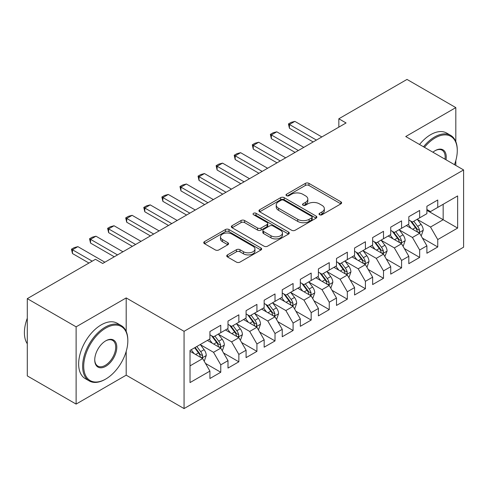 <?xml version="1.0" encoding="UTF-8"?>
<svg xmlns="http://www.w3.org/2000/svg" width="488" height="488" viewBox="0 0 488 488"><rect width="100%" height="100%" fill="white"/><g stroke="black" fill="none" stroke-linecap="round" stroke-linejoin="round"><path stroke-width="0.73" d="M319.542 214.75A1.757 1.013 0 0 0 322.025 214.75L340.886 203.862A2.507 1.452 0 0 0 341.618 202.837A2.507 1.452 0 0 0 340.886 201.812L308.935 183.366A2.507 1.452 0 0 0 305.384 183.366L286.529 194.254A1.757 1.013 0 0 0 286.017 194.968A1.757 1.013 0 0 0 286.529 195.688A1.757 1.013 0 0 0 289.012 195.688L291.452 194.279A8.034 4.636 0 0 1 302.816 194.279L305.476 195.816A8.034 4.636 0 0 1 307.83 199.098A8.034 4.636 0 0 1 305.476 202.374L303.036 203.783A1.757 1.013 0 0 0 302.523 204.502A1.757 1.013 0 0 0 303.036 205.216A1.757 1.013 0 0 0 305.519 205.216L307.959 203.807A8.034 4.636 0 0 1 319.317 203.807L321.982 205.344A8.034 4.636 0 0 1 324.337 208.626A8.034 4.636 0 0 1 321.982 211.902L319.542 213.311A1.757 1.013 0 0 0 319.024 214.031A1.757 1.013 0 0 0 319.542 214.75L319.542 213.311M227.475 254.889A2.507 1.452 0 0 0 226.737 255.913A2.507 1.452 0 0 0 227.475 256.938L236.436 262.111A2.507 1.452 0 0 0 239.986 262.111L260.928 250.021A2.507 1.452 0 0 0 261.666 248.996A2.507 1.452 0 0 0 260.928 247.971L228.982 229.531A2.507 1.452 0 0 0 225.432 229.531L204.49 241.621A2.507 1.452 0 0 0 203.752 242.646A2.507 1.452 0 0 0 204.49 243.671L215.312 249.917A2.507 1.452 0 0 0 218.862 249.917L227.829 244.744A2.507 1.452 0 0 0 228.561 243.719A2.507 1.452 0 0 0 227.829 242.695L222.461 239.596A6.716 3.873 0 0 1 220.491 236.857A6.716 3.873 0 0 1 224.639 233.276A6.716 3.873 0 0 1 231.952 234.112L252.985 246.257A6.716 3.873 0 0 1 254.95 248.996A6.716 3.873 0 0 1 250.808 252.577A6.716 3.873 0 0 1 243.488 251.741L239.986 249.716A2.507 1.452 0 0 0 236.436 249.716L227.475 254.889L227.475 256.938M126.197 331.413L126.197 297.918L76.116 326.838L27.291 298.65L95.459 259.293L102.694 263.471L346.071 122.958L338.837 118.779L338.837 127.13M126.197 297.918L184.061 331.321L463.6 169.934L463.6 247.184L184.061 408.578L184.061 331.321M455.822 141.642L455.822 107.61L405.741 136.53L463.6 169.934M455.822 107.61L407.004 79.422L338.837 118.779M291.635 230.244A2.507 1.452 0 0 0 295.179 230.244L316.126 218.154A2.507 1.452 0 0 0 316.858 217.129A2.507 1.452 0 0 0 316.126 216.105L284.181 197.658A2.507 1.452 0 0 0 280.63 197.658L259.683 209.755A2.507 1.452 0 0 0 258.951 210.779A2.507 1.452 0 0 0 259.683 211.804L291.635 230.244M254.266 215.129A1.757 1.013 0 0 1 256.048 215.373L256.048 213.286L288.524 232.038A2.507 1.452 0 0 1 289.262 233.063A2.507 1.452 0 0 1 288.524 234.088L267.583 246.178A2.507 1.452 0 0 1 264.032 246.178L232.087 227.737L232.087 225.688A2.507 1.452 0 0 0 231.355 226.713A2.507 1.452 0 0 0 232.087 227.737M232.087 225.688L241.048 220.509A2.507 1.452 0 0 1 244.598 220.509L257.554 227.994A2.507 1.452 0 0 0 261.104 227.994L267.052 224.559A2.507 1.452 0 0 0 267.784 223.534A2.507 1.452 0 0 0 267.052 222.51L253.565 214.72A1.757 1.013 0 0 1 253.046 214.006A1.757 1.013 0 0 1 254.132 213.067A1.757 1.013 0 0 1 256.048 213.286M426.896 210.334L443.165 219.728L443.165 204.277L457.634 195.926L437.742 207.412L437.742 200.001L426.896 206.259L426.896 213.671L419.662 217.849L419.662 210.438L408.816 216.702L408.816 224.114L401.581 228.286L401.581 220.875L390.729 227.14L390.729 234.551L383.501 238.73L383.501 231.318L372.649 237.577L372.649 244.994L365.414 249.167L365.414 241.755L354.569 248.02L354.569 255.431L347.334 259.604L347.334 252.192L336.488 258.457L336.488 265.868L329.254 270.047L329.254 262.635L318.408 268.9L318.408 276.312L311.173 280.484L311.173 273.073L300.321 279.337L300.321 286.749L293.093 290.927L293.093 283.51L282.241 289.774L282.241 297.186L275.012 301.364L275.012 293.953L264.161 300.218L264.161 307.629L256.926 311.801L256.926 304.39L246.08 310.655L246.08 318.066L238.846 322.245L238.846 314.827L228 321.092L228 328.503L220.765 332.682L220.765 325.27L209.919 331.535L209.919 338.946L190.027 350.427L190.027 382.58L209.919 371.1L202.685 358.57L190.027 351.262M457.634 195.926L457.634 228.079L437.742 239.565L430.514 227.036L417.399 219.466M422.468 238.156L437.742 246.977L437.742 239.565M437.742 246.977L426.896 253.241L426.896 245.83L419.662 250.002L412.427 237.473L399.318 229.909M404.381 248.593L419.662 257.414L419.662 250.002M419.662 257.414L408.816 263.679L408.816 256.267L401.581 260.44L394.347 247.916L381.238 240.346M386.301 259.03L401.581 267.857L401.581 260.44M401.581 267.857L390.729 274.116L390.729 266.704L383.501 270.883L376.266 258.353L363.157 250.783M368.22 269.474L383.501 278.294L383.501 270.883M383.501 278.294L372.649 284.559L372.649 277.147L365.414 281.32L358.186 268.79L345.077 261.226M350.14 279.911L365.414 288.731L365.414 281.32M365.414 288.731L354.569 294.996L354.569 287.584L347.334 291.757L340.105 279.234L326.997 271.663M332.06 290.348L347.334 299.174L347.334 291.757M347.334 299.174L336.488 305.433L336.488 298.022L329.254 302.2L322.019 289.671L308.91 282.101M313.973 300.791L329.254 309.612L329.254 302.2M329.254 309.612L318.408 315.876L318.408 308.465L311.173 312.637L303.939 300.114L290.83 292.544M295.893 311.228L311.173 320.049L311.173 312.637M311.173 320.049L300.321 326.313L300.321 318.902L293.093 323.08L285.858 310.551L272.749 302.981M277.812 321.671L293.093 330.492L293.093 323.08M293.093 330.492L282.241 336.75L282.241 329.339L275.012 333.517L267.778 320.988L254.669 313.424M259.732 332.108L275.012 340.929L275.012 333.517M275.012 340.929L264.161 347.194L264.161 339.782L256.926 343.955L249.697 331.431L236.589 323.861M241.651 342.545L256.926 351.366L256.926 343.955M256.926 351.366L246.08 357.631L246.08 350.219L238.846 354.398L231.617 341.868L218.502 334.298M223.565 352.989L238.846 361.809L238.846 354.398M238.846 361.809L228 368.074L228 360.656L220.765 364.835L213.53 352.305L200.422 344.741M205.485 363.426L220.765 372.246L220.765 364.835M220.765 372.246L209.919 378.511L209.919 371.1M209.919 334.768L213.53 336.854L220.765 332.682M190.027 365.878L202.685 358.57M228 324.331L231.617 326.417L238.846 322.245M213.53 352.305L220.765 348.133L207.382 340.404M228 360.656L220.765 348.133M246.08 313.894L249.697 315.98L256.926 311.801M231.617 341.868L238.846 337.69L225.468 329.967M246.08 350.219L238.846 337.69M264.161 303.451L267.778 305.537L275.012 301.364M249.697 331.431L256.926 327.253L243.549 319.53M264.161 339.782L256.926 327.253M282.241 293.014L285.858 295.1L293.093 290.927M267.778 320.988L275.012 316.816L261.629 309.087M282.241 329.339L275.012 316.816M300.321 282.57L303.939 284.663L311.173 280.484M285.858 310.551L293.093 306.373L279.709 298.65M300.321 318.902L293.093 306.373M318.408 272.133L322.019 274.219L329.254 270.047M303.939 300.114L311.173 295.935L297.79 288.213M318.408 308.465L311.173 295.935M336.488 261.696L340.105 263.782L347.334 259.604M322.019 289.671L329.254 285.498L315.876 277.77M336.488 298.022L329.254 285.498M354.569 251.253L358.186 253.345L365.414 249.167M340.105 279.234L347.334 275.055L333.957 267.332M354.569 287.584L347.334 275.055M372.649 240.816L376.266 242.902L383.501 238.73M358.186 268.79L365.414 264.618L352.037 256.895M372.649 277.147L365.414 264.618M390.729 230.379L394.347 232.465L401.581 228.286M376.266 258.353L383.501 254.181L370.118 246.452M390.729 266.704L383.501 254.181M408.816 219.935L412.427 222.028L419.662 217.849M394.347 247.916L401.581 243.738L388.198 236.015M408.816 256.267L401.581 243.738M426.896 209.498L430.514 211.585L437.742 207.412M412.427 237.473L419.662 233.301L406.278 225.572M426.896 245.83L419.662 233.301M27.291 298.65L27.291 375.9L76.116 404.088L126.197 375.168L184.061 408.578M76.116 326.838L76.116 404.088M455.822 165.444L455.822 160.528M430.514 227.036L443.165 219.728L457.634 228.079M126.197 375.168L126.197 351.366M320.244 214.994L321.982 213.994A8.034 4.636 0 0 0 324.337 210.712L324.337 208.626M307.83 199.098L307.83 201.184A8.034 4.636 0 0 1 305.476 204.46L303.737 205.466M340.85 203.88L308.935 185.452A2.507 1.452 0 0 0 305.384 185.452L287.231 195.938M316.09 218.173L284.181 199.751A2.507 1.452 0 0 0 280.63 199.751L259.72 211.822M311.686 217.849A1.757 1.013 0 0 0 312.204 217.129A1.757 1.013 0 0 0 311.686 216.41L283.644 200.22A1.757 1.013 0 0 0 281.161 200.22L278.587 201.709A8.034 4.636 0 0 0 276.232 204.99A8.034 4.636 0 0 0 278.587 208.266L297.753 219.332A8.034 4.636 0 0 0 309.111 219.332L311.686 217.849L311.686 219.935A1.757 1.013 0 0 0 312.204 219.216L312.204 217.129M276.232 204.99L276.232 207.077A8.034 4.636 0 0 0 278.587 210.352L278.587 208.266M311.686 219.935L309.111 221.424A8.034 4.636 0 0 1 297.753 221.424L278.587 210.352M232.117 227.756L241.048 222.601L241.048 220.509M267.784 223.534L267.784 225.621A2.507 1.452 0 0 1 267.052 226.645L261.104 230.08A2.507 1.452 0 0 1 257.554 230.08L244.598 222.601A2.507 1.452 0 0 0 241.048 222.601M256.048 215.373L288.493 234.106M270.999 235.753A6.716 3.873 0 0 0 278.319 236.595A6.716 3.873 0 0 0 282.461 233.014A6.716 3.873 0 0 0 280.496 230.269L273.085 225.993A2.507 1.452 0 0 0 269.535 225.993L263.587 229.427A2.507 1.452 0 0 0 262.855 230.452A2.507 1.452 0 0 0 263.587 231.477L270.999 235.753L270.999 237.839A6.716 3.873 0 0 0 278.319 238.681A6.716 3.873 0 0 0 282.461 235.1L282.461 233.014M262.855 230.452L262.855 232.538A2.507 1.452 0 0 0 263.587 233.563L263.587 231.477M270.999 237.839L263.587 233.563M254.95 248.996L254.95 251.088A6.716 3.873 0 0 1 250.808 254.669A6.716 3.873 0 0 1 243.488 253.827L239.986 251.802A2.507 1.452 0 0 0 236.436 251.802L227.506 256.956M220.491 236.857L220.491 238.943A6.716 3.873 0 0 0 222.461 241.682L222.461 239.596M227.792 244.762L222.461 241.682M260.897 250.039L228.982 231.617A2.507 1.452 0 0 0 225.432 231.617L204.521 243.689M420.998 235.619L421.437 235.369L423.242 230.147A6.777 3.91 -120 0 0 421.077 224.376L417.24 219.246M411.116 228.366L408.2 224.468M406.833 225.895L406.498 225.45M418.387 232.562L419.436 231.617L419.582 230.434A6.777 3.91 -120 0 0 417.643 226.359L413.8 221.235M411.61 221.552L416.355 227.884A3.453 1.995 60 0 1 416.984 228.933L419.582 230.434M410.42 220.863L415.471 227.615A6.777 3.91 60 0 1 417.411 231.69L417.551 232.081M316.419 140.074L289.439 124.501L289.439 128.259L288.445 123.928L291.159 122.36L294.862 121.372L321.842 136.945M313.162 141.953L289.439 128.259M294.862 121.372L289.439 124.501L288.445 123.928M402.917 246.056L403.35 245.806L405.162 240.584A6.777 3.91 -120 0 0 402.996 234.813L399.154 229.689M393.035 238.803L390.113 234.905M388.753 236.332L388.418 235.887M400.306 243L401.356 242.06L401.502 240.877A6.777 3.91 -120 0 0 399.562 236.802L395.719 231.672M393.529 231.989L398.275 238.327A3.453 1.995 60 0 1 398.897 239.37L401.502 240.877M392.334 231.306L397.391 238.052A6.777 3.91 60 0 1 399.33 242.127L399.471 242.518M384.837 256.499L387.075 251.027A6.777 3.91 -120 0 0 384.916 245.257L381.073 240.126M374.955 249.246L372.033 245.348M370.666 246.769L370.337 246.33M382.22 253.443L383.269 252.497L383.422 251.314A6.777 3.91 -120 0 0 381.482 247.239L377.639 242.109M375.449 242.432L380.189 248.764A3.453 1.995 60 0 1 380.817 249.813L383.422 251.314M374.253 241.743L379.31 248.49A6.777 3.91 60 0 1 381.25 252.564L381.39 252.961M298.333 150.517L271.358 134.938L271.358 138.702L270.364 134.365L273.073 132.803L276.781 131.809L303.762 147.382M295.081 152.396L271.358 138.702M276.781 131.809L271.358 134.938L270.364 134.365M280.252 160.955L253.278 145.381L253.278 149.139L252.284 144.808L254.992 143.24L258.701 142.246L285.675 157.825M277.001 162.833L253.278 149.139M258.701 142.246L253.278 145.381L252.284 144.808M454.468 164.663A31.195 18.013 120 0 0 457.274 150.621A31.195 18.013 120 0 0 435.211 137.884A31.195 18.013 120 0 0 424.45 147.333M423.511 146.79A31.964 18.453 -60 0 1 434.668 136.945A31.964 18.453 -60 0 1 450.65 135.359A31.964 18.453 -60 0 1 457.274 149.993L457.274 150.621M432.923 152.219A15.598 9.004 -60 0 1 435.211 150.621L435.211 150.621A15.598 9.004 -60 0 1 446.001 159.771M444.995 159.192A14.829 8.564 120 0 0 442.085 150.2A14.829 8.564 120 0 0 434.936 150.786M419.534 144.491A31.964 18.453 -60 0 1 430.69 134.645A31.964 18.453 -60 0 1 446.673 133.065L450.65 135.359M105.768 328.089A31.195 18.013 120 0 0 83.71 366.299A31.195 18.013 120 0 0 105.768 379.03L105.225 379.347A31.964 18.453 -60 0 1 89.243 380.927A31.964 18.453 -60 0 1 84.345 355.313A31.964 18.453 -60 0 1 105.225 327.149A31.964 18.453 -60 0 1 121.207 325.563A31.964 18.453 -60 0 1 127.826 340.197L127.826 340.825A31.195 18.013 120 0 0 105.768 328.089M105.768 340.825L105.768 340.825A15.598 9.004 -60 0 1 116.797 347.194A15.598 9.004 -60 0 1 105.768 366.299A15.598 9.004 -60 0 1 94.739 359.93A15.598 9.004 -60 0 1 105.768 340.825L105.768 340.825M94.739 359.607A14.829 8.564 120 0 0 97.807 366.091A14.829 8.564 120 0 0 105.225 365.36A14.829 8.564 120 0 0 114.912 352.287A14.829 8.564 120 0 0 112.643 340.404A14.829 8.564 120 0 0 105.493 340.984M27.291 343.784A31.964 18.453 -60 0 1 27.291 318.237M89.243 380.927L85.266 378.633A31.964 18.453 -60 0 1 80.367 353.019A31.964 18.453 -60 0 1 101.248 324.849A31.964 18.453 -60 0 1 117.23 323.269L121.207 325.563M105.225 379.347L105.768 379.03A31.195 18.013 120 0 0 127.826 340.825M366.756 266.936L367.19 266.686L368.995 261.464A6.777 3.91 -120 0 0 366.836 255.694L362.993 250.57M356.874 259.683L353.952 255.785M352.586 257.213L352.257 256.767M364.139 263.88L365.189 262.934L365.341 261.751A6.777 3.91 -120 0 0 363.401 257.676L359.558 252.552M357.362 252.869L362.108 259.201A3.453 1.995 60 0 1 362.736 260.25L365.341 261.751M356.173 252.18L361.23 258.933A6.777 3.91 60 0 1 363.17 263.008L363.304 263.398M348.676 277.373L349.109 277.123L350.915 271.901A6.777 3.91 -120 0 0 348.755 266.131L344.912 261.007M338.788 270.126L335.872 266.228M334.506 267.65L334.17 267.204M346.059 274.317L347.108 273.378L347.255 272.194A6.777 3.91 -120 0 0 345.315 268.119L341.478 262.989M339.282 263.306L344.028 269.644A3.453 1.995 60 0 1 344.656 270.694L347.255 272.194M338.092 262.623L343.149 269.37A6.777 3.91 60 0 1 345.089 273.445L345.223 273.835M262.172 171.392L235.192 155.818L235.192 159.576L234.197 155.245L236.912 153.677L240.621 152.689L267.595 168.262M258.914 173.27L235.192 159.576M240.621 152.689L235.192 155.818L234.197 155.245M244.091 181.835L217.111 166.256L217.111 170.019L216.117 165.682L218.831 164.12L222.54 163.126L249.514 178.7M240.834 183.714L217.111 170.019M222.54 163.126L217.111 166.256L216.117 165.682M330.59 287.816L331.029 287.566L332.834 282.345A6.777 3.91 -120 0 0 330.669 276.574L326.832 271.444M320.707 280.563L317.792 276.666M316.425 278.087L316.09 277.648M327.979 284.76L329.028 283.815L329.174 282.631A6.777 3.91 -120 0 0 327.235 278.556L323.398 273.426M321.202 273.75L325.947 280.082A3.453 1.995 60 0 1 326.576 281.131L329.174 282.631M320.012 273.06L325.069 279.807A6.777 3.91 60 0 1 327.003 283.882L327.143 284.278M226.011 192.272L199.031 176.699L199.031 180.456L198.036 176.125L200.751 174.558L204.454 173.563L231.434 189.143M222.754 194.151L199.031 180.456M204.454 173.563L199.031 176.699L198.036 176.125M312.509 298.253L312.942 298.003L314.754 292.782A6.777 3.91 -120 0 0 312.588 287.011L308.751 281.887M302.627 291L299.705 287.103M298.345 288.53L298.009 288.085M309.898 295.197L310.947 294.252L311.094 293.068A6.777 3.91 -120 0 0 309.154 288.994L305.311 283.87M303.121 284.187L307.867 290.519A3.453 1.995 60 0 1 308.489 291.568L311.094 293.068M301.932 283.498L306.983 290.25A6.777 3.91 60 0 1 308.922 294.325L309.063 294.715M207.925 202.715L180.95 187.136L180.95 190.893L179.956 186.562L182.664 184.995L186.373 184.006L213.354 199.58M204.673 204.594L180.95 190.893M186.373 184.006L180.95 187.136L179.956 186.562M294.429 308.69L294.862 308.44L296.673 303.219A6.777 3.91 -120 0 0 294.508 297.454L290.665 292.324M284.547 301.444L281.625 297.546M280.258 298.967L279.929 298.522M291.812 305.64L292.867 304.695L293.014 303.512A6.777 3.91 -120 0 0 291.074 299.437L287.231 294.307M285.041 294.624L289.781 300.962A3.453 1.995 60 0 1 290.409 302.011L293.014 303.512M283.845 293.941L288.902 300.687A6.777 3.91 60 0 1 290.842 304.762L290.982 305.159M189.844 213.152L162.87 197.579L162.87 201.337L161.876 196.999L164.584 195.438L168.293 194.444L195.267 210.017M186.593 215.031L162.87 201.337M168.293 194.444L162.87 197.579L161.876 196.999M276.348 319.134L276.781 318.884L278.587 313.662A6.777 3.91 -120 0 0 276.428 307.891L272.585 302.761M266.466 311.881L263.544 307.983M262.178 309.404L261.849 308.965M273.731 316.078L274.781 315.132L274.933 313.949A6.777 3.91 -120 0 0 272.993 309.874L269.15 304.744M266.96 305.067L271.7 311.399A3.453 1.995 60 0 1 272.328 312.448L274.933 313.949M265.765 304.378L270.822 311.124A6.777 3.91 60 0 1 272.761 315.205L272.896 315.596M171.764 223.589L144.79 208.016L144.79 211.774L143.789 207.443L146.504 205.875L150.213 204.881L177.187 220.46M168.506 225.468L144.79 211.774M150.213 204.881L144.79 208.016L143.789 207.443M258.268 329.571L258.701 329.321L260.507 324.099A6.777 3.91 -120 0 0 258.347 318.329L254.504 313.204M248.386 322.318L245.464 318.42M244.098 319.847L243.768 319.402M255.651 326.515L256.7 325.569L256.847 324.392A6.777 3.91 -120 0 0 254.907 320.311L251.07 315.187M248.874 315.504L253.62 321.836A3.453 1.995 60 0 1 254.248 322.885L256.847 324.392M247.684 314.815L252.741 321.568A6.777 3.91 60 0 1 254.681 325.642L254.815 326.033M153.683 234.033L126.703 218.453L126.703 222.211L125.709 217.88L128.423 216.312L132.132 215.324L159.106 230.897M150.426 235.911L126.703 222.211M132.132 215.324L126.703 218.453L125.709 217.88M240.188 340.008L240.621 339.758L242.426 334.542A6.777 3.91 -120 0 0 240.261 328.772L236.424 323.642M230.299 332.761L227.384 328.863M226.017 330.285L225.682 329.839M237.571 336.958L238.62 336.012L238.766 334.829A6.777 3.91 -120 0 0 236.826 330.754L232.989 325.624M230.794 325.947L235.539 332.279A3.453 1.995 60 0 1 236.168 333.328L238.766 334.829M229.604 325.258L234.661 332.005A6.777 3.91 60 0 1 236.601 336.079L236.735 336.476M135.603 244.47L108.623 228.896L108.623 232.654L107.628 228.317L110.343 226.755L114.046 225.761L141.026 241.34M132.346 246.349L108.623 232.654M114.046 225.761L108.623 228.896L107.628 228.317M222.101 350.451L222.54 350.201L224.346 344.979A6.777 3.91 -120 0 0 222.18 339.209L218.343 334.079M212.219 343.198L209.303 339.3M207.937 340.722L207.601 340.282M219.49 347.395L220.539 346.45L220.686 345.266A6.777 3.91 -120 0 0 218.746 341.191L214.903 336.067M212.713 336.385L217.459 342.716A3.453 1.995 60 0 1 218.087 343.765L220.686 345.266M211.524 335.695L216.574 342.442A6.777 3.91 60 0 1 218.514 346.523L218.654 346.913M117.523 254.907L90.542 239.334L90.542 243.091L89.548 238.76L92.263 237.192L95.965 236.204L122.946 251.778M114.265 256.786L90.542 243.091M95.965 236.204L90.542 239.334L89.548 238.76M204.021 360.888L204.454 360.638L206.265 355.416A6.777 3.91 -120 0 0 204.1 349.646L200.257 344.522M194.139 353.635L191.217 349.737M201.404 357.832L202.459 356.887L202.605 355.709A6.777 3.91 -120 0 0 200.666 351.628L196.823 346.504M195.127 347.486L199.379 353.153A3.453 1.995 60 0 1 200.001 354.203L202.605 355.709M194.657 347.755L198.494 352.885A6.777 3.91 60 0 1 200.434 356.96L200.574 357.35M92.208 261.171L72.462 249.771L72.462 253.528L71.468 249.197L74.176 247.636L77.885 246.641L104.865 262.215M88.95 263.05L72.462 253.528M77.885 246.641L72.462 249.771L71.468 249.197M321.982 213.994L321.982 211.902M303.036 205.216L303.036 203.783M305.476 204.46L305.476 202.374M286.529 195.688L286.529 194.254M305.384 185.452L305.384 183.366M308.935 185.452L308.935 183.366M340.886 203.862L340.886 201.812M259.683 211.804L259.683 209.755M280.63 199.751L280.63 197.658M284.181 199.751L284.181 197.658M316.126 218.154L316.126 216.105M297.753 221.424L297.753 219.332M309.111 221.424L309.111 219.332M244.598 222.601L244.598 220.509M257.554 230.08L257.554 227.994M261.104 230.08L261.104 227.994M267.052 226.645L267.052 224.559M288.524 234.088L288.524 232.038M236.436 251.802L236.436 249.716M239.986 251.802L239.986 249.716M243.488 253.827L243.488 251.741M227.829 244.744L227.829 242.695M204.49 243.671L204.49 241.621M225.432 231.617L225.432 229.531M228.982 231.617L228.982 229.531M260.928 250.021L260.928 247.971M418.814 232.806L423.2 230.275M417.643 226.359L421.077 224.376M412.641 229.25L415.471 227.615M400.733 243.25L405.113 240.718M399.562 236.802L402.996 234.813M394.56 239.687L397.391 238.052M382.647 253.687L387.033 251.155M381.482 247.239L384.916 245.257M376.48 250.124L379.31 248.49M364.566 264.13L368.952 261.599M363.401 257.676L366.836 255.694M358.399 260.568L361.23 258.933M346.486 274.567L350.872 272.036M345.315 268.119L348.755 266.131M340.319 271.005L343.149 269.37M328.406 285.004L332.792 282.473M327.235 278.556L330.669 276.574M322.233 281.442L325.069 279.807M310.325 295.447L314.705 292.916M309.154 288.994L312.588 287.011M304.152 291.885L306.983 290.25M292.239 305.885L296.625 303.353M291.074 299.437L294.508 297.454M286.072 302.322L288.902 300.687M274.158 316.322L278.544 313.79M272.993 309.874L276.428 307.891M267.991 312.759L270.822 311.124M256.078 326.765L260.464 324.233M254.907 320.311L258.347 318.329M249.911 323.202L252.741 321.568M237.998 337.202L242.383 334.67M236.826 330.754L240.261 328.772M231.824 333.639L234.661 332.005M219.917 347.639L224.303 345.108M218.746 341.191L222.18 339.209M213.744 344.077L216.574 342.442M201.837 358.082L206.217 355.551M200.666 351.628L204.1 349.646M195.664 354.52L198.494 352.885"/></g></svg>
